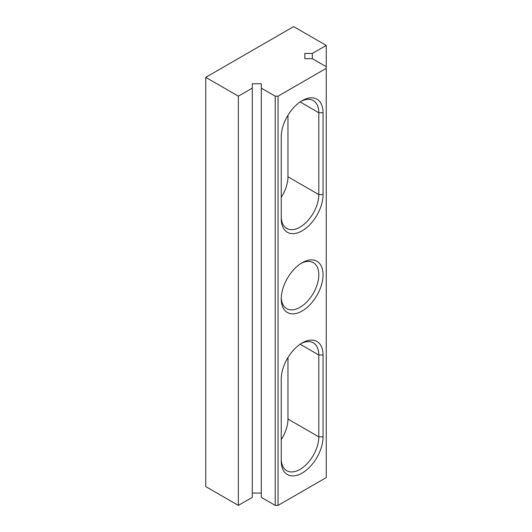 <?xml version="1.0" encoding="UTF-8"?>
<svg xmlns="http://www.w3.org/2000/svg" width="532" height="532" viewBox="0 0 532 532"><rect width="100%" height="100%" fill="white"/><g stroke="black" fill="none" stroke-linecap="round" stroke-linejoin="round"><path stroke-width="0.8" d="M302.149 342.934L302.149 342.934A29.573 17.071 120 0 0 281.242 379.15L281.242 460.998A29.573 17.071 120 0 0 302.149 473.068A29.573 17.071 120 0 0 323.057 436.852L323.057 355.01A29.573 17.071 120 0 0 302.149 342.934L302.149 342.934M302.149 100.668L302.149 100.668A29.573 17.071 120 0 0 281.242 136.89L281.242 218.732A29.573 17.071 120 0 0 302.149 230.808A29.573 17.071 120 0 0 323.057 194.586L323.057 112.744A29.573 17.071 120 0 0 302.149 100.668L302.149 100.668M302.149 262.728L302.149 262.728A29.573 17.071 120 0 0 281.242 298.944A29.573 17.071 120 0 0 302.149 311.014A29.573 17.071 120 0 0 323.057 274.798A29.573 17.071 120 0 0 302.149 262.728M281.268 297.667A26.567 15.335 120 0 0 286.741 308.646A26.567 15.335 120 0 0 300.021 307.33A26.567 15.335 120 0 0 317.378 283.922A26.567 15.335 120 0 0 313.301 262.635A26.567 15.335 120 0 0 301.059 263.387M326.249 68.342L326.249 66.706L312.331 58.666L304.809 58.666L304.809 53.459L312.331 53.459L326.249 45.426L293.644 26.6L205.751 77.346L238.356 96.166L238.356 505.4L252.274 497.367L252.274 83.79L261.298 83.79L261.298 88.132L275.217 96.166L278.05 96.166L278.05 505.4L326.249 477.57L326.249 68.342L278.05 96.166M205.751 77.346L205.751 486.574L238.356 505.4M238.356 96.166L252.274 88.132M326.249 45.426L326.249 66.706M278.05 505.4L275.217 505.4L275.217 96.166M261.298 88.132L261.298 497.367L275.217 505.4M252.274 493.024L261.298 493.024M312.331 53.459L312.331 58.666M304.809 53.459L304.809 58.666M287.972 115.251L287.972 176.79L318.808 194.586L323.057 194.586M281.242 197.312A26.567 15.335 120 0 0 287.972 176.79M281.242 216.278A26.567 15.335 120 0 0 286.741 228.441A26.567 15.335 120 0 0 307.21 221.319A26.567 15.335 120 0 0 318.808 194.586L318.808 112.744A26.567 15.335 120 0 0 313.301 100.581A26.567 15.335 120 0 0 301.059 101.333M287.972 357.517L287.972 419.05L318.808 436.852L323.057 436.852M281.242 439.578A26.567 15.335 120 0 0 287.972 419.05M281.242 458.544A26.567 15.335 120 0 0 286.741 470.7A26.567 15.335 120 0 0 307.21 463.585A26.567 15.335 120 0 0 318.808 436.852L318.808 355.01A26.567 15.335 120 0 0 313.301 342.847A26.567 15.335 120 0 0 301.059 343.599M323.057 112.744L318.808 112.744L300.121 101.958M323.057 355.01L318.808 355.01L300.121 344.217"/></g></svg>
